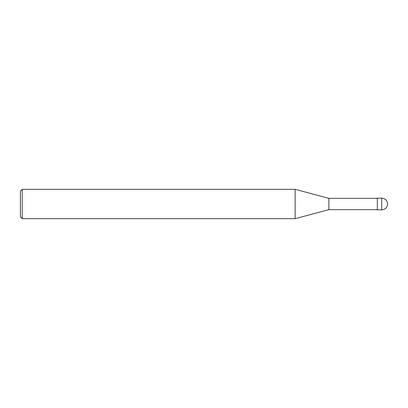 <?xml version="1.0" encoding="UTF-8"?>
<svg xmlns="http://www.w3.org/2000/svg" width="408" height="408" viewBox="0 0 408 408"><rect width="100%" height="100%" fill="white"/><g stroke="black" fill="none" stroke-linecap="round" stroke-linejoin="round"><path stroke-width="0.31" stroke-dasharray="2.04 1.53" d="M377.318 209.875L377.318 198.344M328.848 209.656L328.848 198.344M295.137 218.688L295.137 189.312M22.236 218.688L22.236 189.312M20.4 216.852L20.4 204M381.725 209.875L381.725 198.125"/><path stroke-width="0.61" d="M387.6 204C387.248 200.43 385.29 198.472 381.725 198.125L377.318 198.125L377.318 209.875L381.725 209.875C385.29 209.528 387.248 207.57 387.6 204M377.318 198.344L328.848 198.344L328.848 209.656L295.137 218.688L22.236 218.688L20.4 216.852L20.4 191.148L22.236 189.312L22.236 218.688M328.848 198.344L295.137 189.312L295.137 218.688M295.137 189.312L22.236 189.312M381.725 198.125L381.725 209.875M377.318 209.656L328.848 209.656"/></g></svg>
